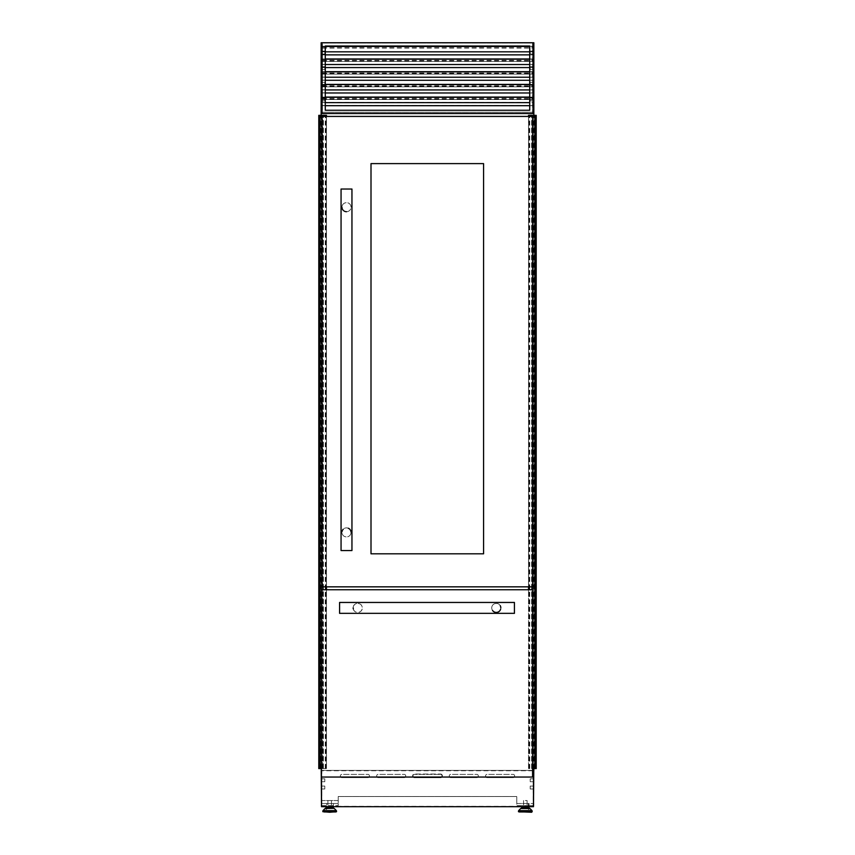 <?xml version="1.0" encoding="UTF-8"?>
<svg xmlns="http://www.w3.org/2000/svg" width="855" height="855" viewBox="0 0 855 855"><rect width="100%" height="100%" fill="white"/><g stroke="black" fill="none" stroke-linecap="round" stroke-linejoin="round"><path stroke-width="0.64" stroke-dasharray="4.28 3.21" d="M321.437 768.581L326.471 768.581L321.512 768.581L321.512 115.34L318.787 115.34L318.787 768.581L320.24 768.581L320.24 115.34M321.512 768.581L320.24 768.581M326.46 115.34L322.602 115.34L322.602 768.581L322.602 115.34L321.512 115.34M322.25 768.581L322.239 115.34M325.338 768.581L325.338 115.34M319.877 768.581L319.877 115.34M326.396 115.34L326.396 768.581L326.386 115.34M319.556 768.581L319.556 115.34M319.514 768.581L319.514 115.34L319.514 768.581M326.364 768.581L326.364 589.747M326.364 586.84L326.364 116.43M326.46 768.581L326.46 589.747L326.471 768.581M326.46 586.84L326.46 116.43L326.471 586.84M326.108 768.581L326.108 115.34M325.691 768.581L325.691 115.34M323.404 768.581L323.404 115.34L323.404 768.581M322.966 768.581L322.966 115.34L322.966 768.581M321.149 768.581L321.149 115.34M320.604 768.581L320.604 115.34L320.604 768.581M534.76 768.581L534.76 115.34L536.213 115.34L536.213 768.581L532.751 768.581L532.761 115.34L528.54 115.34M534.76 115.34L533.851 115.34L533.851 768.581L533.851 115.34L532.761 115.34M535.198 768.581L535.198 115.34M528.529 768.581L528.54 589.747L528.529 768.581M529.662 768.581L529.662 115.34M534.396 768.581L534.396 115.34L534.396 768.581M533.851 768.581L533.851 115.34M533.488 768.581L533.488 115.34M532.398 768.581L532.398 115.34L532.398 768.581M532.034 768.581L532.034 115.34L532.034 768.581M531.596 768.581L531.596 115.34L531.596 768.581M529.309 768.581L529.309 115.34M528.892 768.581L528.892 115.34M528.54 586.84L528.54 116.43L528.529 586.84M528.636 768.581L528.636 589.747M528.636 586.84L528.636 116.43M535.487 768.581L535.487 115.34M535.444 768.581L535.444 115.34M324.782 781.727L321.149 781.727L321.149 778.82L321.149 781.727L321.149 778.82L321.149 781.727L321.149 778.82L321.149 781.727L324.782 781.727L324.782 778.82L324.782 781.727L324.782 778.82L321.149 778.82L324.782 778.82L324.782 781.727L321.149 781.727L324.782 781.727L324.782 778.82L321.149 778.82L324.782 778.82L324.782 781.727L321.149 781.727L324.782 781.727M324.782 788.983L321.149 788.983L321.149 786.076L321.149 788.983L321.149 786.076L321.149 788.983L321.149 786.076L321.149 788.983L324.782 788.983L324.782 786.076L324.782 788.983L324.782 786.076L321.149 786.076L324.782 786.076L324.782 788.983L321.149 788.983L324.782 788.983L324.782 786.076L321.149 786.076L324.782 786.076L324.782 788.983L321.149 788.983L324.782 788.983M530.218 778.82L533.851 778.82L533.851 781.727L533.851 778.82L533.851 781.727L533.851 778.82L533.851 781.727L533.851 778.82L530.218 778.82L533.851 778.82L530.218 778.82L530.218 781.727L533.851 781.727L530.218 781.727L530.218 778.82L533.851 778.82L530.218 778.82L530.218 781.727L533.851 781.727L530.218 781.727L530.218 778.82L530.218 781.727L533.851 781.727L530.218 781.727L530.218 778.82M530.218 786.076L533.851 786.076L533.851 788.983L533.851 786.076L533.851 788.983L533.851 786.076L533.851 788.983L533.851 786.076L530.218 786.076L533.851 786.076L530.218 786.076L530.218 788.983L533.851 788.983L530.218 788.983L530.218 786.076L533.851 786.076L530.218 786.076L530.218 788.983L533.851 788.983L530.218 788.983L530.218 786.076L530.218 788.983L533.851 788.983L530.218 788.983L530.218 786.076M332.702 807.184L326.663 807.184M329.677 808.36L332.702 808.36M335.972 812.25L323.393 812.25M329.677 800.526L327.893 800.526L329.677 800.526M522.298 807.184L528.337 807.184M525.323 808.36L528.337 808.36M519.028 812.25L531.607 812.25M525.323 800.526L527.108 800.526L525.323 800.526M325.958 808.36L325.958 806.692M529.042 808.36L529.042 803.508L528.315 803.508L529.042 803.508L528.315 803.508L528.315 809.354L528.315 803.508L528.315 805.902L528.315 803.508L529.042 803.508L529.042 805.902L529.042 803.508L521.603 803.508L529.042 803.508L529.042 806.692M321.149 770.398L321.149 113.533L533.851 113.533L321.149 113.533L321.149 42.75L533.851 42.75L533.851 770.398L321.149 770.398M321.512 805.602L338.206 805.602L321.149 805.602L321.224 770.398L533.777 770.398L533.851 805.602L516.794 805.602L533.488 805.602M321.149 800.526L338.206 800.526L338.206 805.602L338.206 803.508L321.149 803.508L338.206 803.508L338.206 796.529L516.794 796.529L516.794 805.602L516.794 803.508L533.851 803.508L516.794 803.508L516.794 796.529L338.206 796.529L338.206 800.526L321.512 800.526M532.996 113.533L322.004 113.533L532.996 113.533L532.996 42.75L322.004 42.75L322.004 113.533L532.996 113.533M321.437 770.398L532.58 770.398M321.224 770.398L533.777 770.398M333.397 808.36L333.397 803.508L325.958 803.508L333.397 803.508L333.397 806.692M326.685 803.508L325.958 803.508L326.685 803.508L325.958 803.508L326.685 803.508L326.685 809.354L326.685 803.508M521.603 808.36L521.603 806.692M529.042 803.508L529.042 809.354L529.042 803.508M324.782 786.076L321.149 786.076L324.782 786.076M324.782 778.82L321.149 778.82L324.782 778.82M368.794 777.045A1.454 1.454 0 0 0 367.971 774.395L341.84 774.395A1.454 1.454 0 0 0 341.017 777.045M369.424 775.848A1.454 1.454 0 0 0 367.971 774.395L341.84 774.395A1.454 1.454 0 0 0 340.386 775.848A1.454 1.454 0 0 0 341.84 777.291L367.971 777.291A1.454 1.454 0 0 0 369.424 775.848M405.088 777.045A1.454 1.454 0 0 0 404.265 774.395L378.134 774.395A1.454 1.454 0 0 0 377.312 777.045M405.719 775.848A1.454 1.454 0 0 0 404.265 774.395L378.134 774.395A1.454 1.454 0 0 0 376.681 775.848A1.454 1.454 0 0 0 378.134 777.291L404.265 777.291A1.454 1.454 0 0 0 405.719 775.848M513.983 777.045A1.454 1.454 0 0 0 513.16 774.395L487.029 774.395A1.454 1.454 0 0 0 486.206 777.045M514.614 775.848A1.454 1.454 0 0 0 513.16 774.395L487.029 774.395A1.454 1.454 0 0 0 485.576 775.848A1.454 1.454 0 0 0 487.029 777.291L513.16 777.291A1.454 1.454 0 0 0 514.614 775.848M477.689 777.045A1.454 1.454 0 0 0 476.866 774.395L450.735 774.395A1.454 1.454 0 0 0 449.912 777.045M478.319 775.848A1.454 1.454 0 0 0 476.866 774.395L450.735 774.395A1.454 1.454 0 0 0 449.281 775.848A1.454 1.454 0 0 0 450.735 777.291L476.866 777.291A1.454 1.454 0 0 0 478.319 775.848M442.377 775.848A1.817 1.817 0 0 1 440.571 777.655A1.817 1.817 0 0 0 442.377 775.848A1.817 1.817 0 0 0 440.571 774.032A1.817 1.817 0 0 1 442.377 775.848M441.383 777.045A1.454 1.454 0 0 0 440.571 774.395A1.454 1.454 0 0 1 442.014 775.848A1.454 1.454 0 0 1 440.571 777.291L414.429 777.291A1.454 1.454 0 0 1 412.986 775.848A1.454 1.454 0 0 1 414.429 774.395L440.571 774.395L414.429 774.395A1.454 1.454 0 0 0 413.617 777.045M414.429 777.655A1.817 1.817 0 0 1 412.623 775.848A1.817 1.817 0 0 1 414.429 774.032L440.571 774.032L414.429 774.032A1.817 1.817 0 0 0 412.623 775.848A1.817 1.817 0 0 0 414.429 777.655L440.571 777.655L414.429 777.655M533.488 806.692L533.488 770.398L321.512 770.398L321.512 806.692L533.488 806.692M533.488 770.398L321.512 770.398L321.512 777.045M321.875 806.329L533.125 806.329L533.125 770.761L321.875 770.761L321.875 806.329L533.125 806.329L533.125 770.761L321.875 770.761L321.875 806.329M353.19 607.894C352.976 602.005 362.488 602.027 362.264 607.894A4.542 4.542 0 0 0 357.732 603.363A4.542 4.542 0 0 0 353.19 607.894C352.976 613.783 362.477 613.783 362.264 607.894M500.603 609.284A4.542 4.542 0 0 0 500.816 607.894C501.03 602.016 491.529 602.016 491.743 607.894A4.542 4.542 0 0 0 492.566 610.491M500.239 605.671A4.542 4.542 0 0 0 491.743 607.894C491.529 613.783 501.041 613.772 500.816 607.894M514.432 613.345L514.432 602.454M339.585 613.345L339.585 602.454M353.286 608.835A4.542 4.542 0 0 0 362.242 608.375M532.58 777.045L532.58 589.747L321.437 589.747L321.437 777.045L532.58 777.045M529.726 46.459L529.726 102.643L532.633 102.643L532.633 113.17L322.367 113.17L322.367 102.643L325.274 102.643L325.274 46.02L532.633 46.277L532.633 102.643M529.726 102.643L529.726 110.263L325.274 110.263L325.274 102.643M325.274 84.57L322.367 84.57L322.367 99.511L322.367 89.935L322.367 97.267L325.274 97.267M322.367 89.935L325.274 89.935M529.726 97.267L532.633 97.267M529.726 89.935L532.633 89.935M322.367 84.57L322.367 77.228L325.274 77.228M529.726 84.57L532.633 84.57M529.726 77.228L532.633 77.228M325.274 59.155L322.367 59.155L322.367 74.107L322.367 64.531L322.367 71.863L325.274 71.863M322.367 64.531L325.274 64.531M529.726 71.863L532.633 71.863M529.726 64.531L532.633 64.531M322.367 59.155L322.367 51.824L325.274 51.824M529.726 59.155L532.633 59.155M529.726 51.824L532.633 51.824M322.367 113.17L532.633 113.17L532.633 43.113L322.367 43.113L322.367 113.17M322.367 97.267L322.367 102.643M322.367 51.824L322.367 61.4L322.367 43.113L532.633 43.113L532.633 46.459M322.367 71.863L322.367 77.228M322.367 46.459L325.274 46.459M322.367 61.4L532.633 61.4L322.367 61.4M322.367 54.87L325.274 54.87M529.726 54.87L532.633 54.87M322.367 47.827L532.633 47.827M322.367 48.083L532.633 48.083M322.367 46.897L532.633 46.897M322.367 51.653L532.633 51.653M322.367 54.699L532.633 54.699M322.367 74.107L532.633 74.107L322.367 74.107M322.367 67.577L325.274 67.577M529.726 67.577L532.633 67.577M322.367 60.534L532.633 60.534M322.367 60.791L532.633 60.791M322.367 59.594L532.633 59.594M322.367 64.36L532.633 64.36M322.367 67.406L532.633 67.406M322.367 86.815L532.633 86.815L322.367 86.815M322.367 80.274L325.274 80.274M529.726 80.274L532.633 80.274M322.367 73.241L532.633 73.241M322.367 73.498L532.633 73.498M322.367 72.301L532.633 72.301M322.367 77.068L532.633 77.068M322.367 80.114L532.633 80.114M322.367 99.511L532.633 99.511L322.367 99.511M322.367 92.981L325.274 92.981M529.726 92.981L532.633 92.981M322.367 85.949L532.633 85.949M322.367 86.205L532.633 86.205M322.367 85.008L532.633 85.008M322.367 89.764L532.633 89.764M322.367 92.81L532.633 92.81M322.367 112.219L532.633 112.219L322.367 112.219M322.367 105.689L325.274 105.689M529.726 105.689L532.633 105.689M322.367 98.646L532.633 98.646M322.367 98.902L532.633 98.902M322.367 97.705L532.633 97.705M322.367 102.472L532.633 102.472M322.367 105.518L532.633 105.518M324.782 97.919L321.149 97.919L321.149 100.826L321.149 97.919L321.149 100.826L321.149 97.919L321.149 100.826L321.149 97.919L324.782 97.919L324.782 100.826L321.149 100.826L324.782 100.826L324.782 97.919L324.782 100.826L321.149 100.826L324.782 100.826L324.782 97.919L321.149 97.919L324.782 97.919L324.782 100.826L324.782 97.919L321.149 97.919L324.782 97.919M324.782 82.315L321.149 82.315L321.149 85.222L321.149 82.315L321.149 85.222L321.149 82.315L321.149 85.222L321.149 82.315L324.782 82.315L324.782 85.222L321.149 85.222L324.782 85.222L324.782 82.315L324.782 85.222L321.149 85.222L324.782 85.222L324.782 82.315L321.149 82.315L324.782 82.315L324.782 85.222L324.782 82.315L321.149 82.315L324.782 82.315M324.782 66.711L321.149 66.711L321.149 69.608L321.149 66.711L321.149 69.608L321.149 66.711L321.149 69.608L321.149 66.711L324.782 66.711L324.782 69.608L321.149 69.608L324.782 69.608L324.782 66.711L324.782 69.608L321.149 69.608L324.782 69.608L324.782 66.711L321.149 66.711L324.782 66.711L324.782 69.608L324.782 66.711L321.149 66.711L324.782 66.711M324.782 51.097L321.149 51.097L321.149 54.004L321.149 51.097L321.149 54.004L321.149 51.097L321.149 54.004L321.149 51.097L324.782 51.097L324.782 54.004L321.149 54.004L324.782 54.004L324.782 51.097L324.782 54.004L321.149 54.004L324.782 54.004L324.782 51.097L321.149 51.097L324.782 51.097L324.782 54.004L324.782 51.097L321.149 51.097L324.782 51.097M530.218 97.919L533.851 97.919L533.851 100.826L533.851 97.919L533.851 100.826L533.851 97.919L533.851 100.826L533.851 97.919L530.218 97.919L533.851 97.919L530.218 97.919L530.218 100.826L533.851 100.826L530.218 100.826L530.218 97.919L533.851 97.919L530.218 97.919L530.218 100.826L533.851 100.826L530.218 100.826L530.218 97.919L530.218 100.826L533.851 100.826L530.218 100.826L530.218 97.919M530.218 82.315L533.851 82.315L533.851 85.222L533.851 82.315L533.851 85.222L533.851 82.315L533.851 85.222L533.851 82.315L530.218 82.315L533.851 82.315L530.218 82.315L530.218 85.222L533.851 85.222L530.218 85.222L530.218 82.315L533.851 82.315L530.218 82.315L530.218 85.222L533.851 85.222L530.218 85.222L530.218 82.315L530.218 85.222L533.851 85.222L530.218 85.222L530.218 82.315M530.218 66.711L533.851 66.711L533.851 69.608L533.851 66.711L533.851 69.608L533.851 66.711L533.851 69.608L533.851 66.711L530.218 66.711L533.851 66.711L530.218 66.711L530.218 69.608L533.851 69.608L530.218 69.608L530.218 66.711L533.851 66.711L530.218 66.711L530.218 69.608L533.851 69.608L530.218 69.608L530.218 66.711L530.218 69.608L533.851 69.608L530.218 69.608L530.218 66.711M530.218 51.097L533.851 51.097L533.851 54.004L533.851 51.097L533.851 54.004L533.851 51.097L533.851 54.004L533.851 51.097L530.218 51.097L533.851 51.097L530.218 51.097L530.218 54.004L533.851 54.004L530.218 54.004L530.218 51.097L533.851 51.097L530.218 51.097L530.218 54.004L533.851 54.004L530.218 54.004L530.218 51.097L530.218 54.004L533.851 54.004L530.218 54.004L530.218 51.097M322.004 42.75L532.996 42.75M324.782 54.004L321.149 54.004L324.782 54.004M324.782 69.608L321.149 69.608L324.782 69.608M324.782 85.222L321.149 85.222L324.782 85.222M324.782 100.826L321.149 100.826L324.782 100.826M342.064 531.468A4.542 4.542 0 0 0 341.968 532.398C342.182 529.662 343.699 528.144 346.51 527.866C349.321 528.144 350.828 529.662 351.042 532.398A4.542 4.542 0 0 0 351.02 531.928M348.327 528.24A4.542 4.542 0 0 0 343.261 529.224M342.737 529.876A4.542 4.542 0 0 0 342.331 530.624M351.042 207.177C350.828 204.441 349.321 202.924 346.51 202.635C343.699 202.924 342.192 204.441 341.968 207.177C342.182 209.913 343.699 211.431 346.51 211.709C349.321 211.431 350.828 209.913 351.042 207.177A4.542 4.542 0 0 0 346.51 202.635A4.542 4.542 0 0 0 341.968 207.177M341.06 550.545L351.95 550.545M351.042 532.398C350.828 535.134 349.321 536.651 346.51 536.94C343.699 536.651 342.192 535.134 341.968 532.398A4.542 4.542 0 0 0 346.51 536.94A4.542 4.542 0 0 0 351.042 532.398M341.06 189.03L351.95 189.03M343.261 210.351A4.542 4.542 0 0 0 343.913 210.896M346.51 211.709A4.542 4.542 0 0 0 351.02 207.647M532.58 586.84L532.58 116.43L322.004 116.43L322.004 586.84L532.58 586.84M483.577 553.816L483.577 163.615L371.006 163.615L371.006 553.816L483.577 553.816M319.802 768.581L319.802 115.34M325.445 768.581L325.445 115.34M325.263 768.581L325.263 115.34M529.737 768.581L529.737 115.34M529.555 768.581L529.555 115.34M528.614 768.581L528.614 115.34L528.604 768.581M535.123 768.581L535.123 115.34M334.305 808.52L325.05 808.52M336.357 810.636L322.998 810.636M336.517 811.021L322.848 811.021M336.517 811.705L322.848 811.705M520.695 808.52L529.95 808.52M518.643 810.636L532.002 810.636M518.483 811.021L532.152 811.021M518.483 811.705L532.152 811.705M322.367 46.33L325.274 46.33M529.726 46.33L532.633 46.33M322.367 59.027L325.274 59.027M529.726 59.027L532.633 59.027M322.367 71.735L325.274 71.735M529.726 71.735L532.633 71.735M322.367 84.442L325.274 84.442M529.726 84.442L532.633 84.442M322.367 97.139L325.274 97.139M529.726 97.139L532.633 97.139M331.462 800.526L331.462 806.692M527.108 800.526L527.108 806.692M523.538 800.526L523.538 806.692M529.042 812.25L521.603 812.25M528.315 805.902L529.042 805.902M528.315 809.354L529.042 809.354M327.893 800.526L327.893 806.692M325.958 812.25L333.397 812.25M326.685 805.902L325.958 805.902M326.685 809.354L325.958 809.354M322.367 46.277L325.274 46.277M529.726 46.277L532.633 46.277M322.367 58.974L325.274 58.974M529.726 58.974L532.633 58.974M322.367 71.681L325.274 71.681M529.726 71.681L532.633 71.681M322.367 84.388L325.274 84.388M529.726 84.388L532.633 84.388M322.367 97.085L325.274 97.085M529.726 97.085L532.633 97.085"/><path stroke-width="1.28" d="M319.481 768.581L319.481 115.34L318.787 115.34L318.787 768.581L321.437 768.581M319.556 768.581L319.556 115.34L326.471 115.34L326.46 116.43L326.471 115.34M319.941 768.581L319.941 115.34L319.952 768.581M319.62 768.581L319.631 115.34M326.364 589.747L326.364 586.84M326.364 116.43L326.364 115.34M326.46 589.747L326.46 586.84L326.471 589.747M532.58 768.581L536.213 768.581L536.213 115.34L528.529 115.34L528.54 116.43L528.529 115.34M528.54 589.747L528.54 586.84L528.529 589.747M528.636 589.747L528.636 586.84M528.636 116.43L528.636 115.34M535.444 768.581L535.444 115.34M326.663 808.36L326.663 807.184L332.702 807.184L332.702 808.36L333.92 808.36L329.677 808.36M329.677 812.25L336.517 811.705L322.848 811.705L329.677 812.25M529.95 808.52L532.002 810.636L518.643 810.636L520.695 808.52L529.95 808.52L528.337 808.36L528.337 807.184L522.298 807.184L522.298 808.36L521.08 808.36L525.323 808.36L522.298 808.36M529.555 808.36L525.323 808.36M531.607 812.25L518.483 811.705L532.152 811.705L531.607 812.25M325.958 806.692L325.958 808.36M322.004 42.75L321.149 42.75L321.149 113.533L322.004 113.533L322.004 42.75L533.851 42.75L533.851 113.533L321.149 113.533L321.149 115.34M321.149 768.581L321.437 770.398M533.488 805.602L533.777 770.398M532.58 770.398L533.851 770.398L533.851 768.581M532.996 42.75L532.996 113.533L533.851 113.533L533.851 115.34M321.224 770.398L321.512 805.602M521.603 806.692L521.603 808.36M529.042 806.692L529.042 808.36M333.397 806.692L333.397 808.36M321.512 777.045L321.512 806.692L533.488 806.692L533.488 770.398M341.017 777.045A1.454 1.454 0 0 0 341.84 777.291L367.971 777.291A1.454 1.454 0 0 0 368.794 777.045M377.312 777.045A1.454 1.454 0 0 0 378.134 777.291L404.265 777.291A1.454 1.454 0 0 0 405.088 777.045M486.206 777.045A1.454 1.454 0 0 0 487.029 777.291L513.16 777.291A1.454 1.454 0 0 0 513.983 777.045M449.912 777.045A1.454 1.454 0 0 0 450.735 777.291L476.866 777.291A1.454 1.454 0 0 0 477.689 777.045M413.617 777.045A1.454 1.454 0 0 0 414.429 777.291L440.571 777.291A1.454 1.454 0 0 0 441.383 777.045M500.816 607.894A4.542 4.542 0 0 0 500.239 605.671M514.432 602.454L514.432 613.345L339.585 613.345L339.585 602.454L514.432 602.454M492.566 610.491A4.542 4.542 0 0 0 500.603 609.284M532.58 777.045L532.58 589.747L321.437 589.747L321.437 777.045L532.58 777.045M353.19 607.894A4.542 4.542 0 0 0 353.286 608.835M529.726 110.263L529.726 46.02L325.274 46.02L325.274 110.263L529.726 110.263M325.274 51.824L529.726 51.824M325.274 54.87L529.726 54.87M325.274 64.531L529.726 64.531M325.274 67.577L529.726 67.577M325.274 77.228L529.726 77.228M325.274 80.274L529.726 80.274M325.274 89.935L529.726 89.935M325.274 92.981L529.726 92.981M325.274 102.643L529.726 102.643M325.274 105.689L529.726 105.689M351.02 531.928A4.542 4.542 0 0 0 348.327 528.24M343.261 529.224A4.542 4.542 0 0 0 342.737 529.876M342.331 530.624A4.542 4.542 0 0 0 342.064 531.468M351.95 550.545L341.06 550.545L341.06 189.03L351.95 189.03L351.95 550.545M483.577 163.615L371.006 163.615L371.006 553.816L483.577 553.816L483.577 163.615M341.968 207.177A4.542 4.542 0 0 0 343.261 210.351M343.913 210.896A4.542 4.542 0 0 0 346.51 211.709M532.58 586.84L532.58 116.43L322.004 116.43L322.004 586.84L532.58 586.84M535.369 768.581L535.369 115.34M535.059 768.581L535.059 115.34L535.048 768.581M535.519 768.581L535.519 115.34M334.305 808.52L336.357 810.636L322.998 810.636L325.05 808.52L333.92 808.36M322.998 810.636L336.517 811.021L336.517 811.705M532.002 810.636L518.483 811.021L518.483 811.705M325.274 46.459L529.726 46.459M325.274 46.33L529.726 46.33M325.274 59.155L529.726 59.155M325.274 59.027L529.726 59.027M325.274 71.863L529.726 71.863M325.274 71.735L529.726 71.735M325.274 84.57L529.726 84.57M325.274 84.442L529.726 84.442M325.274 97.267L529.726 97.267M325.274 97.139L529.726 97.139M532.152 811.021L532.152 811.705M322.848 811.021L322.848 811.705M325.274 46.277L529.726 46.277M325.274 58.974L529.726 58.974M325.274 71.681L529.726 71.681M325.274 84.388L529.726 84.388M325.274 97.085L529.726 97.085"/></g></svg>
